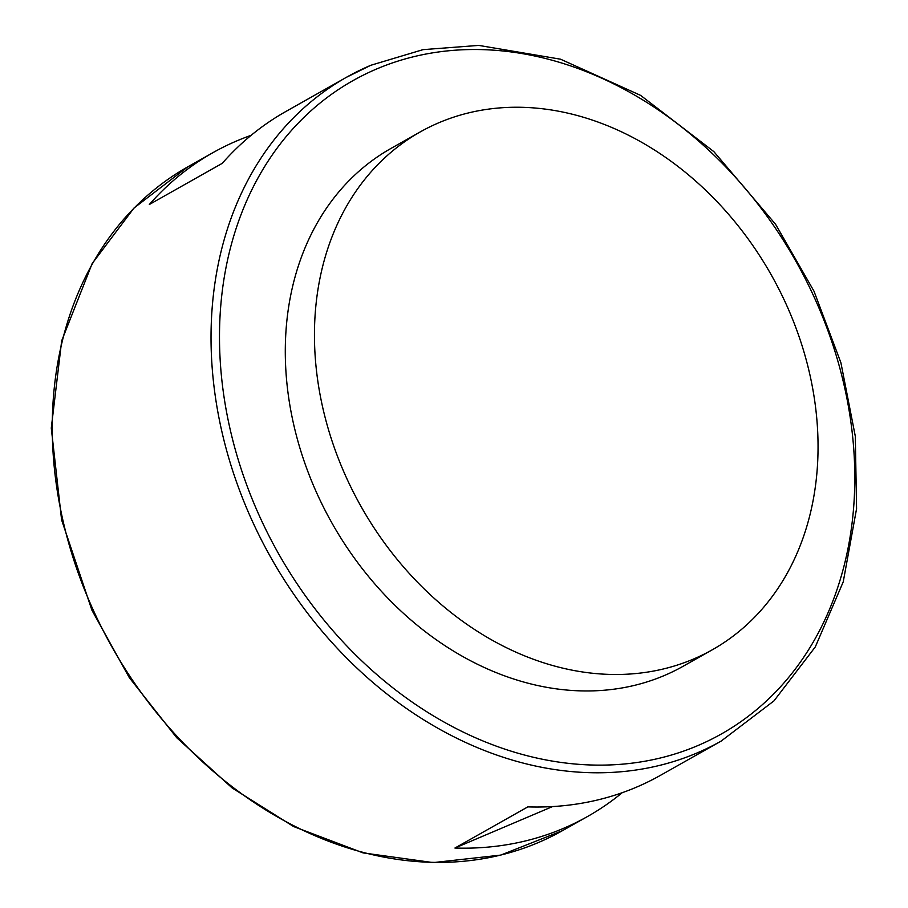 <?xml version="1.0" encoding="UTF-8"?>
<svg xmlns="http://www.w3.org/2000/svg" width="908" height="908" viewBox="0 0 908 908"><rect width="100%" height="100%" fill="white"/><g stroke="black" fill="none" stroke-linecap="round" stroke-linejoin="round"><path stroke-width="1.36" d="M712.383 649.742L683.225 666.211A297.279 235.524 -119.4 0 1 331.988 523.11A297.279 235.524 -119.4 0 1 390.951 148.447L420.109 131.989A297.279 235.524 60.6 0 0 361.146 506.653A297.279 235.524 60.6 0 0 712.383 649.742A297.279 235.524 60.6 0 0 783.536 298.562A297.279 235.524 60.6 0 0 438.927 122.716A297.279 235.524 60.6 0 0 420.109 131.989M251.096 135.337A381.122 301.955 60.6 0 0 236.954 140.831A381.122 301.955 60.6 0 0 212.847 152.714A381.122 301.955 60.6 0 0 149.355 204.493L222.256 163.338A381.122 301.955 -119.4 0 1 285.748 111.559L346.493 77.259A381.122 301.955 -119.4 0 1 370.612 65.376M721.202 741.053L773.968 700.885L815.305 646.905L843.237 581.846L856.573 508.696L855.302 436.271L840.91 362.757L813.965 291.15L775.602 224.344L713.87 151.647L640.639 95.397L560.554 59.202L478.675 45.4L423.026 49.645L370.839 65.274L346.493 77.259A381.122 301.955 -119.4 0 0 270.89 557.591A381.122 301.955 -119.4 0 0 721.202 741.053L660.457 775.341A381.122 301.955 -119.4 0 1 527.832 806.883L454.931 848.038A381.122 301.955 60.6 0 0 587.555 816.496A381.122 301.955 60.6 0 0 622.196 792.718M454.931 848.038L552.529 806.576M376.468 69.053A375.027 297.132 -119.4 0 1 854.791 475.61A375.027 297.132 -119.4 0 1 380.009 677.323A375.027 297.132 -119.4 0 1 376.468 69.053M587.555 816.496L562.438 830.672A381.122 301.955 -119.4 0 1 112.127 647.222A381.122 301.955 -119.4 0 1 187.729 166.879L212.847 152.714M562.438 830.672L500.785 855.098L433.218 862.6L363.075 852.896L293.556 826.518L232.21 788.008L176.708 737.705L129.311 677.64L91.946 610.267L61.596 519.864L51.279 428.099L61.676 340.829L92.151 263.592L133.964 208.068L187.729 166.879"/></g></svg>
